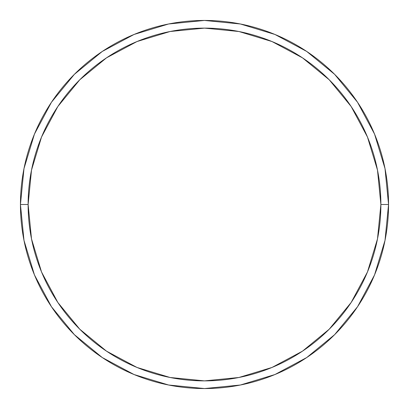 <?xml version="1.0" encoding="UTF-8"?>
<svg xmlns="http://www.w3.org/2000/svg" width="409" height="409" viewBox="0 0 409 409"><rect width="100%" height="100%" fill="white"/><g stroke="black" fill="none" stroke-linecap="round" stroke-linejoin="round"><path stroke-width="0.61" d="M20.45 204.5A184.05 184.05 0 0 0 204.5 388.55A184.05 184.05 0 0 0 388.55 204.5L380.881 204.5A176.381 176.381 0 0 1 204.5 380.881A176.381 176.381 0 0 1 28.119 204.5L31.508 238.912L41.544 272L57.843 302.491L79.781 329.219L106.509 351.157L137 367.456L170.088 377.492L204.5 380.881L238.912 377.492L272 367.456L302.491 351.157L329.219 329.219L351.157 302.491L367.456 272L377.492 238.912L380.881 204.5L377.492 170.088L367.456 137L351.157 106.509L329.219 79.781L302.491 57.843L272 41.544L238.912 31.508L204.5 28.119L170.088 31.508L137 41.544L106.509 57.843L79.781 79.781L57.843 106.509L41.544 137L31.508 170.088L28.119 204.5L20.45 204.5L28.119 204.5A176.381 176.381 0 0 1 204.5 28.119A176.381 176.381 0 0 1 380.881 204.5L388.55 204.5A184.05 184.05 0 0 0 204.5 20.45A184.05 184.05 0 0 0 20.45 204.5A184.05 184.05 0 0 1 204.5 20.45A184.05 184.05 0 0 1 388.55 204.5A184.05 184.05 0 0 1 204.5 388.55A184.05 184.05 0 0 1 20.45 204.5L23.988 168.595L34.458 134.065L51.432 102.296M51.468 102.245L74.356 74.356L102.199 51.503M102.245 51.468L134.065 34.458L168.595 23.988L204.439 20.45M204.5 20.45L240.405 23.988L274.935 34.458L306.704 51.432M306.755 51.468L334.644 74.356L357.497 102.199M357.532 102.245L374.542 134.065L385.012 168.595L388.55 204.439M388.55 204.5L385.012 240.405L374.542 274.935L357.568 306.704M357.532 306.755L334.644 334.644L306.801 357.497M306.755 357.532L274.935 374.542L240.405 385.012L204.561 388.55M204.5 388.55L168.595 385.012L134.065 374.542L102.296 357.568M102.245 357.532L74.356 334.644L51.503 306.801M51.468 306.755L34.458 274.935L23.988 240.405L20.45 204.561"/></g></svg>
